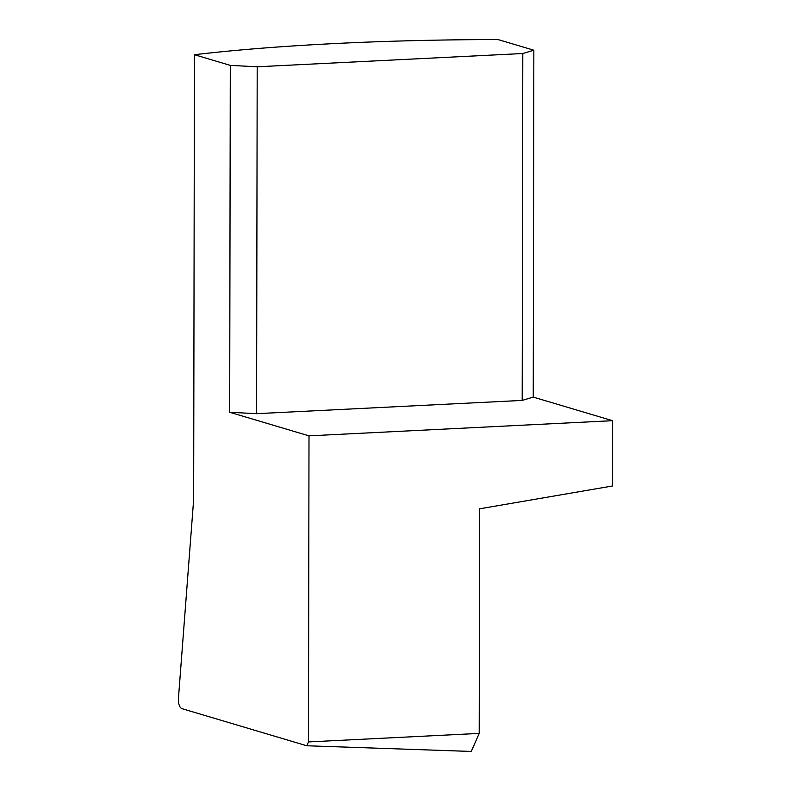 <?xml version="1.0" encoding="UTF-8"?>
<svg xmlns="http://www.w3.org/2000/svg" width="791" height="791" viewBox="0 0 791 791"><rect width="100%" height="100%" fill="white"/><g stroke="black" fill="none" stroke-linecap="round" stroke-linejoin="round"><path stroke-width="1.19" d="M612.55 420.693L612.442 485.99L479.603 508.811L479.217 733.405L471.248 751.45L306.77 745.765L181.663 708.568C179.339 707.065 178.262 703.624 178.45 698.226L193.657 499.546L194.438 54.717L230.29 65.376L229.687 412.269L309.004 435.851L612.55 420.693L533.243 397.102L522.198 400.414L522.802 53.521L257.194 66.79L230.29 65.376M479.217 733.405L308.47 741.928L306.77 745.765M308.47 741.928L309.004 435.851M194.438 54.717A452.907 55.983 0.1 0 1 497.984 39.55L533.846 50.209L522.802 53.521M533.846 50.209L533.243 397.102M522.198 400.414L256.591 413.673L229.687 412.269M256.591 413.673L257.194 66.79"/></g></svg>
